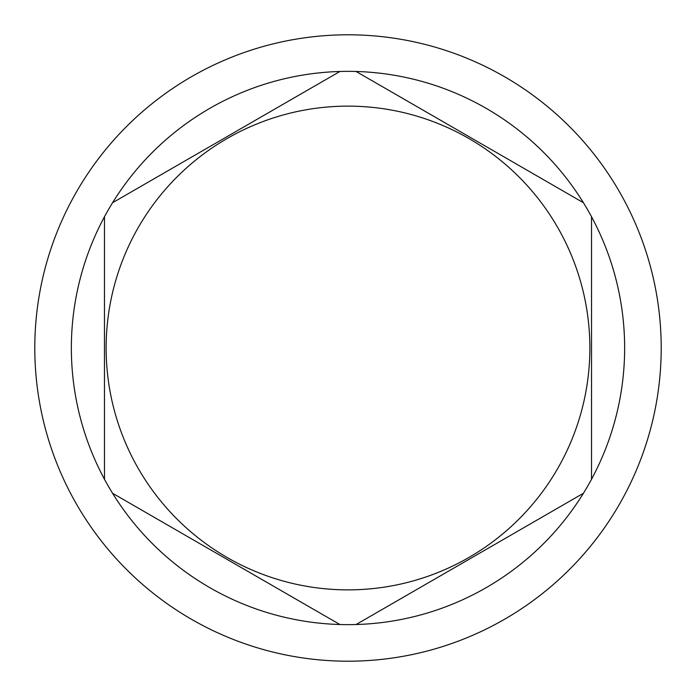 <?xml version="1.0" encoding="UTF-8"?>
<svg xmlns="http://www.w3.org/2000/svg" width="696" height="696" viewBox="0 0 696 696"><rect width="100%" height="100%" fill="white"/><g stroke="black" fill="none" stroke-linecap="round" stroke-linejoin="round"><path stroke-width="1.04" d="M348 661.2A313.2 313.2 0 0 0 661.2 348A313.2 313.2 0 0 0 348 34.8A313.2 313.2 0 0 0 34.8 348A313.2 313.2 0 0 0 348 661.2M583.422 202.727A276.634 276.634 0 0 0 104.478 216.752A276.634 276.634 0 0 0 356.1 624.521A276.634 276.634 0 0 0 583.422 202.727L356.1 71.479M591.522 479.248L591.522 216.752M348 589.869A241.869 241.869 0 0 0 589.869 348A241.869 241.869 0 0 0 348 106.131A241.869 241.869 0 0 0 106.131 348A241.869 241.869 0 0 0 348 589.869M356.1 624.521L583.422 493.273M112.578 493.273L339.9 624.521M339.9 71.479L112.578 202.727M104.478 216.752L104.478 479.248"/></g></svg>
